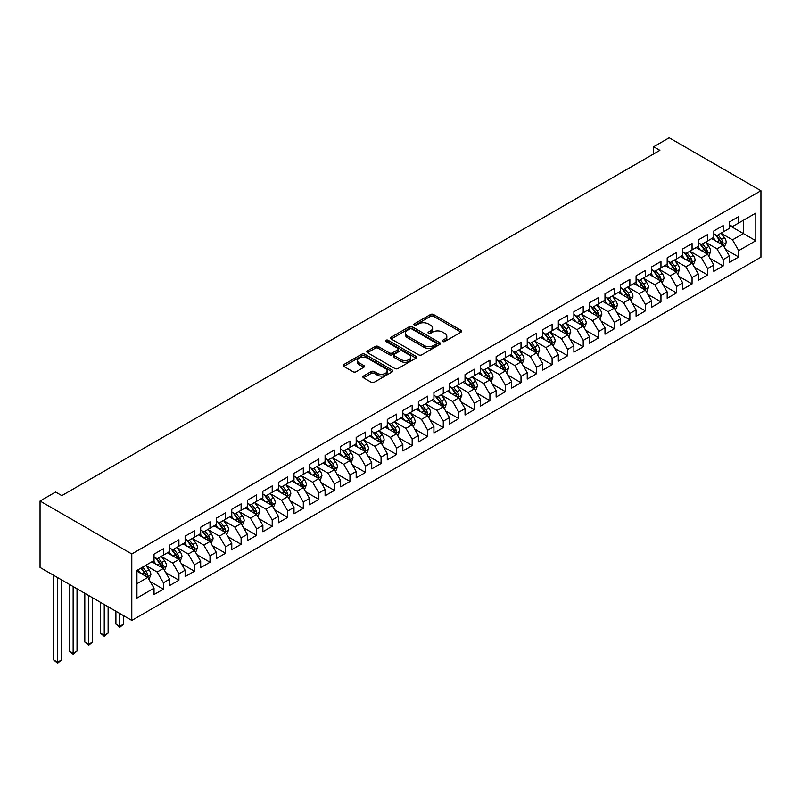 <?xml version="1.0" encoding="UTF-8"?>
<svg xmlns="http://www.w3.org/2000/svg" width="801" height="801" viewBox="0 0 801 801"><rect width="100%" height="100%" fill="white"/><g stroke="black" fill="none" stroke-linecap="round" stroke-linejoin="round"><path stroke-width="1.2" d="M442.683 341.506A1.512 0.871 0 0 0 444.825 341.506L461.036 332.145A2.163 1.242 0 0 0 461.666 331.264A2.163 1.242 0 0 0 461.036 330.382L433.561 314.513A2.163 1.242 0 0 0 430.507 314.513L414.297 323.884A1.512 0.871 0 0 0 413.857 324.495A1.512 0.871 0 0 0 414.297 325.116A1.512 0.871 0 0 0 416.43 325.116L418.533 323.904A6.909 3.985 0 0 1 428.295 323.904L430.588 325.226A6.909 3.985 0 0 1 432.61 328.04A6.909 3.985 0 0 1 430.588 330.863L428.485 332.075A1.512 0.871 0 0 0 428.044 332.695A1.512 0.871 0 0 0 428.485 333.306A1.512 0.871 0 0 0 430.628 333.306L432.72 332.095A6.909 3.985 0 0 1 442.492 332.095L444.785 333.416A6.909 3.985 0 0 1 446.808 336.24A6.909 3.985 0 0 1 444.785 339.063L442.683 340.275A1.512 0.871 0 0 0 442.242 340.886A1.512 0.871 0 0 0 442.683 341.506L442.683 340.275M363.504 376.029A2.163 1.242 0 0 0 362.873 376.911A2.163 1.242 0 0 0 363.504 377.792L371.213 382.237A2.163 1.242 0 0 0 374.267 382.237L392.28 371.844A2.163 1.242 0 0 0 392.911 370.963A2.163 1.242 0 0 0 392.28 370.082L364.805 354.212A2.163 1.242 0 0 0 361.752 354.212L343.739 364.615A2.163 1.242 0 0 0 343.108 365.496A2.163 1.242 0 0 0 343.739 366.377L353.051 371.754A2.163 1.242 0 0 0 356.105 371.754L363.814 367.299A2.163 1.242 0 0 0 364.445 366.417A2.163 1.242 0 0 0 363.814 365.536L359.198 362.873A5.777 3.334 0 0 1 357.506 360.52A5.777 3.334 0 0 1 361.071 357.436A5.777 3.334 0 0 1 367.359 358.157L385.451 368.6A5.777 3.334 0 0 1 387.133 370.963A5.777 3.334 0 0 1 383.569 374.037A5.777 3.334 0 0 1 377.281 373.316L374.267 371.574A2.163 1.242 0 0 0 371.213 371.574L363.504 376.029L363.504 377.792M40.05 501.015L131.795 553.982L131.795 620.415L40.05 567.448L40.05 501.015L55.599 492.034L61.817 495.629L659.874 150.348L653.656 146.753L653.656 153.932M653.656 146.753L669.205 137.772L760.95 190.738L131.795 553.982M418.683 354.833A2.163 1.242 0 0 0 421.737 354.833L439.749 344.44A2.163 1.242 0 0 0 440.38 343.559A2.163 1.242 0 0 0 439.749 342.668L412.275 326.808A2.163 1.242 0 0 0 409.221 326.808L391.208 337.211A2.163 1.242 0 0 0 390.578 338.092A2.163 1.242 0 0 0 391.208 338.973L418.683 354.833M386.543 341.827A1.512 0.871 0 0 1 388.074 342.047L388.074 340.245L416.009 356.375A2.163 1.242 0 0 1 416.64 357.256A2.163 1.242 0 0 1 416.009 358.137L397.997 368.54A2.163 1.242 0 0 1 394.943 368.54L367.479 352.67L367.479 350.908A2.163 1.242 0 0 0 366.838 351.789A2.163 1.242 0 0 0 367.479 352.67M367.479 350.908L375.178 346.463A2.163 1.242 0 0 1 378.232 346.463L389.376 352.891A2.163 1.242 0 0 0 392.43 352.891L397.546 349.947A2.163 1.242 0 0 0 398.177 349.066A2.163 1.242 0 0 0 397.546 348.185L385.942 341.486A1.512 0.871 0 0 1 385.501 340.866A1.512 0.871 0 0 1 386.432 340.065A1.512 0.871 0 0 1 388.074 340.245M131.795 620.415L760.95 257.181L760.95 190.738M729.381 225.492L743.378 233.572L743.378 220.285L755.814 213.096L738.712 222.968L738.712 216.6L729.381 221.987L729.381 228.355L723.163 231.95L723.163 225.582L713.831 230.958L713.831 237.336L707.613 240.931L707.613 234.553L698.282 239.94L698.282 246.318L692.064 249.902L692.064 243.534L682.732 248.921L682.732 255.289L676.515 258.883L676.515 252.505L667.183 257.892L667.183 264.27L660.965 267.864L660.965 261.486L651.634 266.873L651.634 273.251L645.416 276.836L645.416 270.468L636.084 275.854L636.084 282.222L629.866 285.817L629.866 279.439L620.535 284.826L620.535 291.204L614.317 294.798L614.317 288.42L604.985 293.807L604.985 300.185L598.768 303.769L598.768 297.401L589.436 302.788L589.436 309.156L583.208 312.75L583.208 306.372L573.886 311.759L573.886 318.137L567.659 321.732L567.659 315.354L558.337 320.74L558.337 327.118L552.109 330.703L552.109 324.335L542.788 329.722L542.788 336.09L536.56 339.684L536.56 333.306L527.228 338.693L527.228 345.071L521.01 348.665L521.01 342.287L511.679 347.674L511.679 354.052L505.461 357.636L505.461 351.269L496.129 356.655L496.129 363.023L489.912 366.618L489.912 360.24L480.58 365.626L480.58 372.004L474.362 375.599L474.362 369.221L465.031 374.608L465.031 380.986L458.813 384.57L458.813 378.202L449.481 383.589L449.481 389.957L443.263 393.551L443.263 387.173L433.932 392.56L433.932 398.938L427.714 402.533L427.714 396.155L418.382 401.541L418.382 407.919L412.165 411.504L412.165 405.136L402.833 410.523L402.833 416.89L396.615 420.485L396.615 414.107L387.284 419.494L387.284 425.872L381.066 429.456L381.066 423.088L371.734 428.475L371.734 434.843L365.516 438.437L365.516 432.069L356.185 437.456L356.185 443.824L349.967 447.419L349.967 441.041L340.635 446.427L340.635 452.805L334.407 456.39L334.407 450.022L325.086 455.409L325.086 461.776L318.858 465.371L318.858 458.993L309.536 464.38L309.536 470.758L303.309 474.352L303.309 467.974L293.987 473.361L293.987 479.739L287.759 483.323L287.759 476.955L278.428 482.342L278.428 488.71L272.21 492.305L272.21 485.927L262.878 491.313L262.878 497.691L256.66 501.286L256.66 494.908L247.329 500.295L247.329 506.673L241.111 510.257L241.111 503.889L231.779 509.276L231.779 515.644L225.562 519.238L225.562 512.86L216.23 518.247L216.23 524.625L210.012 528.219L210.012 521.841L200.681 527.228L200.681 533.606L194.463 537.191L194.463 530.823L185.131 536.209L185.131 542.577L178.913 546.172L178.913 539.794L169.582 545.181L169.582 551.559L163.364 555.153L163.364 548.775L154.032 554.162L154.032 560.54L136.931 570.412L136.931 598.067L154.032 588.184L147.815 577.411L136.931 571.133M755.814 213.096L755.814 240.751L738.712 250.623L732.494 239.849L721.22 233.341M725.576 249.411L738.712 257.001L738.712 250.623M738.712 257.001L729.381 262.388L729.381 256.01L723.163 259.604L716.945 248.831L705.671 242.323M710.026 258.393L723.163 265.982L723.163 259.604M723.163 265.982L713.831 271.359L713.831 264.991L707.613 268.585L701.396 257.812L690.122 251.294M694.477 267.364L707.613 274.953L707.613 268.585M707.613 274.953L698.282 280.34L698.282 273.972L692.064 277.557L685.846 266.783L674.572 260.275M678.928 276.345L692.064 283.934L692.064 277.557M692.064 283.934L682.732 289.321L682.732 282.943L676.515 286.538L670.297 275.764L659.023 269.256M663.378 285.326L676.515 292.906L676.515 286.538M676.515 292.906L667.183 298.292L667.183 291.924L660.965 295.509L654.747 284.735L643.473 278.227M647.819 294.297L660.965 301.887L660.965 295.509M660.965 301.887L651.634 307.274L651.634 300.896L645.416 304.49L639.198 293.717L627.924 287.209M632.269 303.279L645.416 310.868L645.416 304.49M645.416 310.868L636.084 316.255L636.084 309.877L629.866 313.471L623.639 302.698L612.365 296.19M616.72 312.26L629.866 319.839L629.866 313.471M629.866 319.839L620.535 325.226L620.535 318.858L614.317 322.443L608.089 311.669L596.815 305.161M601.171 321.231L614.317 328.821L614.317 322.443M614.317 328.821L604.985 334.207L604.985 327.829L598.768 331.424L592.54 320.65L581.266 314.142M585.621 330.212L598.768 337.802L598.768 331.424M598.768 337.802L589.436 343.188L589.436 336.81L583.208 340.405L576.99 329.632L565.716 323.123M570.072 339.193L583.208 346.773L583.208 340.405M583.208 346.773L573.886 352.16L573.886 345.792L567.659 349.376L561.441 338.603L550.167 332.095M554.522 348.165L567.659 355.754L567.659 349.376M567.659 355.754L558.337 361.141L558.337 354.763L552.109 358.357L545.892 347.584L534.617 341.076M538.973 357.146L552.109 364.735L552.109 358.357M552.109 364.735L542.788 370.122L542.788 363.744L536.56 367.339L530.342 356.565L519.068 350.057M523.423 366.127L536.56 373.707L536.56 367.339M536.56 373.707L527.228 379.093L527.228 372.725L521.01 376.31L514.793 365.536L503.519 359.028M507.874 375.098L521.01 382.688L521.01 376.31M521.01 382.688L511.679 388.074L511.679 381.697L505.461 385.291L499.243 374.518L487.969 368.009M492.325 384.079L505.461 391.669L505.461 385.291M505.461 391.669L496.129 397.056L496.129 390.678L489.912 394.272L483.694 383.499L472.42 376.991M476.775 393.061L489.912 400.64L489.912 394.272M489.912 400.64L480.58 406.027L480.58 399.659L474.362 403.243L468.144 392.47L456.87 385.962M461.226 402.032L474.362 409.621L474.362 403.243M474.362 409.621L465.031 415.008L465.031 408.63L458.813 412.225L452.595 401.451L441.321 394.943M445.676 411.013L458.813 418.603L458.813 412.225M458.813 418.603L449.481 423.989L449.481 417.611L443.263 421.206L437.046 410.432L425.772 403.924M430.127 419.994L443.263 427.574L443.263 421.206M443.263 427.574L433.932 432.961L433.932 426.593L427.714 430.177L421.496 419.404L410.222 412.895M414.578 428.966L427.714 436.555L427.714 430.177M427.714 436.555L418.382 441.942L418.382 435.564L412.165 439.158L405.947 428.385L394.673 421.877M399.018 437.947L412.165 445.536L412.165 439.158M412.165 445.536L402.833 450.923L402.833 444.545L396.615 448.139L390.397 437.366L379.123 430.848M383.469 446.928L396.615 454.507L396.615 448.139M396.615 454.507L387.284 459.894L387.284 453.526L381.066 457.111L374.838 446.337L363.564 439.829M367.919 455.899L381.066 463.489L381.066 457.111M381.066 463.489L371.734 468.875L371.734 462.497L365.516 466.092L359.289 455.318L348.014 448.81M352.37 464.88L365.516 472.47L365.516 466.092M365.516 472.47L356.185 477.857L356.185 471.479L349.967 475.073L343.739 464.3L332.465 457.782M336.82 473.862L349.967 481.441L349.967 475.073M349.967 481.441L340.635 486.828L340.635 480.46L334.407 484.044L328.19 473.271L316.916 466.763M321.271 482.833L334.407 490.422L334.407 484.044M334.407 490.422L325.086 495.809L325.086 489.431L318.858 493.026L312.64 482.252L301.366 475.744M305.722 491.814L318.858 499.393L318.858 493.026M318.858 499.393L309.536 504.78L309.536 498.412L303.309 501.997L297.091 491.223L285.817 484.715M290.172 500.785L303.309 508.375L303.309 501.997M303.309 508.375L293.987 513.761L293.987 507.383L287.759 510.978L281.541 500.204L270.267 493.696M274.623 509.766L287.759 517.356L287.759 510.978M287.759 517.356L278.428 522.743L278.428 516.365L272.21 519.959L265.992 509.186L254.718 502.678M259.073 518.748L272.21 526.327L272.21 519.959M272.21 526.327L262.878 531.714L262.878 525.346L256.66 528.93L250.443 518.157L239.169 511.649M243.524 527.719L256.66 535.308L256.66 528.93M256.66 535.308L247.329 540.695L247.329 534.317L241.111 537.912L234.893 527.138L223.619 520.63M227.975 536.7L241.111 544.29L241.111 537.912M241.111 544.29L231.779 549.676L231.779 543.298L225.562 546.893L219.344 536.119L208.07 529.611M212.425 545.681L225.562 553.261L225.562 546.893M225.562 553.261L216.23 558.647L216.23 552.279L210.012 555.864L203.794 545.091L192.52 538.582M196.876 554.652L210.012 562.242L210.012 555.864M210.012 562.242L200.681 567.629L200.681 561.251L194.463 564.845L188.245 554.072L176.971 547.564M181.326 563.634L194.463 571.223L194.463 564.845M194.463 571.223L185.131 576.61L185.131 570.232L178.913 573.826L172.696 563.053L161.422 556.545M165.777 572.615L178.913 580.194L178.913 573.826M178.913 580.194L169.582 585.581L169.582 579.213L163.364 582.798L157.146 572.024L145.872 565.516M150.218 581.586L163.364 589.176L163.364 582.798M163.364 589.176L154.032 594.562L154.032 588.184M154.032 556.945L157.146 558.738L163.364 555.153M136.931 583.699L147.815 577.411M169.582 547.964L172.696 549.766L178.913 546.172M157.146 572.024L163.364 568.44L151.85 561.791M169.582 579.213L163.364 568.44M185.131 538.993L188.245 540.785L194.463 537.191M172.696 563.053L178.913 559.458L167.409 552.82M185.131 570.232L178.913 559.458M200.681 530.012L203.794 531.804L210.012 528.219M188.245 554.072L194.463 550.477L182.958 543.839M200.681 561.251L194.463 550.477M216.23 521.03L219.344 522.833L225.562 519.238M203.794 545.091L210.012 541.506L198.508 534.858M216.23 552.279L210.012 541.506M231.779 512.059L234.893 513.852L241.111 510.257M219.344 536.119L225.562 532.525L214.057 525.887M231.779 543.298L225.562 532.525M247.329 503.078L250.443 504.87L256.66 501.286M234.893 527.138L241.111 523.544L229.607 516.905M247.329 534.317L241.111 523.544M262.878 494.097L265.992 495.899L272.21 492.305M250.443 518.157L256.66 514.572L245.156 507.924M262.878 525.346L256.66 514.572M278.428 485.126L281.541 486.918L287.759 483.323M265.992 509.186L272.21 505.591L260.705 498.953M278.428 516.365L272.21 505.591M293.987 476.144L297.091 477.937L303.309 474.352M281.541 500.204L287.759 496.61L276.255 489.972M293.987 507.383L287.759 496.61M309.536 467.163L312.64 468.965L318.858 465.371M297.091 491.223L303.309 487.639L291.804 480.99M309.536 498.412L303.309 487.639M325.086 458.192L328.19 459.984L334.407 456.39M312.64 482.252L318.858 478.658L307.354 472.019M325.086 489.431L318.858 478.658M340.635 449.211L343.739 451.003L349.967 447.419M328.19 473.271L334.407 469.686L322.903 463.038M340.635 480.46L334.407 469.686M356.185 440.23L359.289 442.032L365.516 438.437M343.739 464.3L349.967 460.705L338.453 454.057M356.185 471.479L349.967 460.705M371.734 431.258L374.838 433.051L381.066 429.456M359.289 455.318L365.516 451.724L354.002 445.086M371.734 462.497L365.516 451.724M387.284 422.277L390.397 424.079L396.615 420.485M374.838 446.337L381.066 442.753L369.551 436.104M387.284 453.526L381.066 442.753M402.833 413.306L405.947 415.098L412.165 411.504M390.397 437.366L396.615 433.772L385.101 427.123M402.833 444.545L396.615 433.772M418.382 404.325L421.496 406.117L427.714 402.533M405.947 428.385L412.165 424.79L400.66 418.152M418.382 435.564L412.165 424.79M433.932 395.344L437.046 397.146L443.263 393.551M421.496 419.404L427.714 415.819L416.21 409.171M433.932 426.593L427.714 415.819M449.481 386.372L452.595 388.165L458.813 384.57M437.046 410.432L443.263 406.838L431.759 400.19M449.481 417.611L443.263 406.838M465.031 377.391L468.144 379.183L474.362 375.599M452.595 401.451L458.813 397.857L447.308 391.218M465.031 408.63L458.813 397.857M480.58 368.41L483.694 370.212L489.912 366.618M468.144 392.47L474.362 388.885L462.858 382.237M480.58 399.659L474.362 388.885M496.129 359.439L499.243 361.231L505.461 357.636M483.694 383.499L489.912 379.904L478.407 373.256M496.129 390.678L489.912 379.904M511.679 350.458L514.793 352.25L521.01 348.665M499.243 374.518L505.461 370.923L493.957 364.285M511.679 381.697L505.461 370.923M527.228 341.476L530.342 343.279L536.56 339.684M514.793 365.536L521.01 361.952L509.506 355.304M527.228 372.725L521.01 361.952M542.788 332.505L545.892 334.297L552.109 330.703M530.342 356.565L536.56 352.971L525.055 346.332M542.788 363.744L536.56 352.971M558.337 323.524L561.441 325.316L567.659 321.732M545.892 347.584L552.109 343.989L540.605 337.351M558.337 354.763L552.109 343.989M573.886 314.543L576.99 316.345L583.208 312.75M561.441 338.603L567.659 335.018L556.154 328.37M573.886 345.792L567.659 335.018M589.436 305.571L592.54 307.364L598.768 303.769M576.99 329.632L583.208 326.037L571.704 319.399M589.436 336.81L583.208 326.037M604.985 296.59L608.089 298.383L614.317 294.798M592.54 320.65L598.768 317.056L587.253 310.418M604.985 327.829L598.768 317.056M620.535 287.609L623.639 289.411L629.866 285.817M608.089 311.669L614.317 308.085L602.803 301.436M620.535 318.858L614.317 308.085M636.084 278.638L639.198 280.43L645.416 276.836M623.639 302.698L629.866 299.103L618.352 292.465M636.084 309.877L629.866 299.103M651.634 269.657L654.747 271.449L660.965 267.864M639.198 293.717L645.416 290.122L633.901 283.484M651.634 300.896L645.416 290.122M667.183 260.675L670.297 262.478L676.515 258.883M654.747 284.735L660.965 281.151L649.461 274.503M667.183 291.924L660.965 281.151M682.732 251.704L685.846 253.496L692.064 249.902M670.297 275.764L676.515 272.17L665.01 265.531M682.732 282.943L676.515 272.17M698.282 242.723L701.396 244.515L707.613 240.931M685.846 266.783L692.064 263.199L680.56 256.55M698.282 273.972L692.064 263.199M713.831 233.742L716.945 235.544L723.163 231.95M701.396 257.812L707.613 254.217L696.109 247.569M713.831 264.991L707.613 254.217M729.381 224.771L732.494 226.563L738.712 222.968M716.945 248.831L723.163 245.236L711.658 238.598M729.381 256.01L723.163 245.236M732.494 239.849L743.378 233.572L755.814 240.751M443.283 341.717L444.785 340.856A6.909 3.985 0 0 0 446.808 338.032L446.808 336.24M432.61 328.04L432.61 329.842A6.909 3.985 0 0 1 430.588 332.655L429.096 333.526M461.036 330.382L461.036 332.145L433.561 316.315A2.163 1.242 0 0 0 430.507 316.315L414.898 325.326M439.719 344.45L412.275 328.61A2.163 1.242 0 0 0 409.221 328.61L391.238 338.983M435.934 344.17A1.512 0.871 0 0 0 436.375 343.559A1.512 0.871 0 0 0 435.934 342.938L411.814 329.011A1.512 0.871 0 0 0 409.681 329.011L407.469 330.292A6.909 3.985 0 0 0 405.436 333.116A6.909 3.985 0 0 0 407.469 335.929L423.949 345.451A6.909 3.985 0 0 0 433.721 345.451L435.934 344.17L435.934 345.962A1.512 0.871 0 0 0 436.375 345.351L436.375 343.559M405.436 333.116L405.436 334.908A6.909 3.985 0 0 0 407.469 337.732L407.469 335.929M435.934 345.962L433.721 347.244A6.909 3.985 0 0 1 423.949 347.244L407.469 337.732M367.499 352.69L375.178 348.255L375.178 346.463M398.177 349.066L398.177 350.858A2.163 1.242 0 0 1 397.546 351.739L392.43 354.693A2.163 1.242 0 0 1 389.376 354.693L378.232 348.255A2.163 1.242 0 0 0 375.178 348.255M388.074 342.047L415.979 358.157M400.941 359.569A5.777 3.334 0 0 0 407.228 360.29A5.777 3.334 0 0 0 410.793 357.216A5.777 3.334 0 0 0 409.101 354.853L402.733 351.178A2.163 1.242 0 0 0 399.679 351.178L394.563 354.132A2.163 1.242 0 0 0 393.932 355.013A2.163 1.242 0 0 0 394.563 355.894L400.941 359.569L400.941 361.361A5.777 3.334 0 0 0 407.228 362.092A5.777 3.334 0 0 0 410.793 359.008L410.793 357.216M393.932 355.013L393.932 356.805A2.163 1.242 0 0 0 394.563 357.687L394.563 355.894M400.941 361.361L394.563 357.687M387.133 370.963L387.133 372.755A5.777 3.334 0 0 1 383.569 375.839A5.777 3.334 0 0 1 377.281 375.108L374.267 373.376A2.163 1.242 0 0 0 371.213 373.376L363.534 377.802M357.506 360.52L357.506 362.312A5.777 3.334 0 0 0 359.198 364.675L359.198 362.873M363.814 365.536L363.814 367.299L359.198 364.675M392.25 371.854L364.805 356.014A2.163 1.242 0 0 0 361.752 356.014L343.769 366.397M724.314 247.229L726.237 242.523A5.827 3.364 -120 0 0 724.384 237.567L721.08 233.151M715.814 240.991L713.301 237.647M722.061 244.605L723.093 242.773A5.827 3.364 -120 0 0 721.431 239.269L718.127 234.863M716.234 235.134L720.319 240.58A2.974 1.712 60 0 1 720.86 241.481L723.093 242.773M715.213 234.543L719.558 240.35A5.827 3.364 60 0 1 721.23 243.854L721.351 244.195M708.765 256.21L710.687 251.504A5.827 3.364 -120 0 0 708.835 246.538L705.531 242.132M700.264 249.972L697.751 246.618M706.512 253.587L707.543 251.754A5.827 3.364 -120 0 0 705.881 248.25L702.577 243.834M700.685 244.115L704.77 249.562A2.974 1.712 60 0 1 705.311 250.463L707.543 251.754M699.663 243.524L704.009 249.321A5.827 3.364 60 0 1 705.681 252.826L705.801 253.166M693.215 265.191L695.138 260.485A5.827 3.364 -120 0 0 693.286 255.519L689.981 251.114M684.715 258.953L682.202 255.599M690.963 262.558L691.994 260.736A5.827 3.364 -120 0 0 690.332 257.221L687.028 252.816M685.135 253.086L689.22 258.533A2.974 1.712 60 0 1 689.761 259.434L691.994 260.736M684.114 252.495L688.46 258.302A5.827 3.364 60 0 1 690.132 261.807L690.252 262.147M677.666 274.162L679.588 269.456A5.827 3.364 -120 0 0 677.736 264.5L674.432 260.085M669.165 267.924L666.652 264.58M675.413 271.539L676.444 269.707A5.827 3.364 -120 0 0 674.772 266.202L671.478 261.797M669.586 262.067L673.671 267.514A2.974 1.712 60 0 1 674.212 268.415L676.444 269.707M668.565 261.476L672.91 267.284A5.827 3.364 60 0 1 674.582 270.788L674.692 271.118M662.117 283.143L664.039 278.438A5.827 3.364 -120 0 0 662.187 273.471L658.883 269.066M653.616 276.906L651.103 273.552M659.864 280.51L660.895 278.688A5.827 3.364 -120 0 0 659.223 275.184L655.929 270.768M654.037 271.048L658.122 276.495A2.974 1.712 60 0 1 658.662 277.396L660.895 278.688M653.015 270.458L657.361 276.255A5.827 3.364 60 0 1 659.033 279.759L659.143 280.1M646.567 292.125L648.49 287.419A5.827 3.364 -120 0 0 646.627 282.453L643.333 278.047M638.067 285.887L635.553 282.533M644.314 289.491L645.346 287.659A5.827 3.364 -120 0 0 643.674 284.155L640.369 279.749M638.487 280.02L642.572 285.466A2.974 1.712 60 0 1 643.103 286.368L645.346 287.659M637.466 279.429L641.811 285.236A5.827 3.364 60 0 1 643.483 288.74L643.593 289.081M631.018 301.096L632.94 296.39A5.827 3.364 -120 0 0 631.078 291.434L627.774 287.018M622.517 294.858L620.004 291.514M628.765 298.473L629.796 296.64A5.827 3.364 -120 0 0 628.124 293.136L624.82 288.73M622.938 289.001L627.023 294.448A2.974 1.712 60 0 1 627.553 295.349L629.796 296.64M621.916 288.41L626.262 294.217A5.827 3.364 60 0 1 627.934 297.722L628.044 298.052M615.468 310.077L617.391 305.371A5.827 3.364 -120 0 0 615.528 300.405L612.224 296M606.968 303.839L604.455 300.485M613.216 307.444L614.247 305.622A5.827 3.364 -120 0 0 612.575 302.117L609.271 297.702M607.388 297.982L611.463 303.429A2.974 1.712 60 0 1 612.004 304.33L614.247 305.622M606.367 297.391L610.712 303.189A5.827 3.364 60 0 1 612.375 306.693L612.495 307.033M599.909 319.058L601.841 314.352A5.827 3.364 -120 0 0 599.979 309.386L596.675 304.981M591.418 312.821L588.905 309.466M597.666 316.425L598.697 314.593A5.827 3.364 -120 0 0 597.025 311.088L593.721 306.683M591.839 306.953L595.914 312.4A2.974 1.712 60 0 1 596.455 313.301L598.697 314.593M590.818 306.362L595.163 312.17A5.827 3.364 60 0 1 596.825 315.674L596.945 316.015M584.36 328.03L586.292 323.324A5.827 3.364 -120 0 0 584.43 318.367L581.125 313.952M575.869 321.792L573.356 318.448M582.117 325.406L583.148 323.574A5.827 3.364 -120 0 0 581.476 320.07L578.172 315.664M576.289 315.934L580.365 321.381A2.974 1.712 60 0 1 580.905 322.282L583.148 323.574M575.258 315.344L579.614 321.151A5.827 3.364 60 0 1 581.276 324.655L581.396 324.986M568.81 337.011L570.743 332.305A5.827 3.364 -120 0 0 568.88 327.339L565.576 322.933M560.31 330.773L557.806 327.419M566.567 334.377L567.599 332.555A5.827 3.364 -120 0 0 565.927 329.051L562.622 324.635M560.74 324.916L564.815 330.362A2.974 1.712 60 0 1 565.356 331.264L567.599 332.555M559.709 324.325L564.064 330.122A5.827 3.364 60 0 1 565.726 333.627L565.846 333.967M553.261 345.982L555.193 341.286A5.827 3.364 -120 0 0 553.331 336.32L550.027 331.914M544.76 339.754L542.257 336.4M551.018 343.359L552.049 341.526A5.827 3.364 -120 0 0 550.377 338.022L547.073 333.616M545.191 333.887L549.266 339.334A2.974 1.712 60 0 1 549.806 340.235L552.049 341.526M544.159 333.296L548.515 339.103A5.827 3.364 60 0 1 550.177 342.608L550.297 342.948M537.711 354.963L539.644 350.257A5.827 3.364 -120 0 0 537.781 345.301L534.477 340.886M529.211 348.725L526.708 345.381M535.468 352.34L536.5 350.508A5.827 3.364 -120 0 0 534.828 347.003L531.524 342.598M529.641 342.868L533.716 348.315A2.974 1.712 60 0 1 534.257 349.216L536.5 350.508M528.61 342.277L532.965 348.085A5.827 3.364 60 0 1 534.627 351.589L534.748 351.919M522.162 363.944L524.094 359.238A5.827 3.364 -120 0 0 522.232 354.272L518.928 349.867M513.661 357.707L511.148 354.352M519.919 361.311L520.94 359.489A5.827 3.364 -120 0 0 519.278 355.984L515.974 351.569M514.092 351.849L518.167 357.296A2.974 1.712 60 0 1 518.708 358.197L520.94 359.489M513.061 351.259L517.406 357.056A5.827 3.364 60 0 1 519.078 360.56L519.198 360.901M506.612 372.916L508.545 368.22A5.827 3.364 -120 0 0 506.683 363.253L503.378 358.838M498.112 366.688L495.599 363.334M504.36 370.292L505.391 368.46A5.827 3.364 -120 0 0 503.729 364.956L500.425 360.55M498.542 360.82L502.617 366.267A2.974 1.712 60 0 1 503.158 367.168L505.391 368.46M497.511 360.23L501.857 366.037A5.827 3.364 60 0 1 503.529 369.541L503.649 369.882M491.063 381.897L492.995 377.191A5.827 3.364 -120 0 0 491.133 372.235L487.829 367.819M482.562 375.659L480.049 372.305M488.81 379.274L489.842 377.441A5.827 3.364 -120 0 0 488.179 373.937L484.875 369.531M482.983 369.802L487.068 375.248A2.974 1.712 60 0 1 487.609 376.15L489.842 377.441M481.962 369.211L486.307 375.018A5.827 3.364 60 0 1 487.979 378.523L488.099 378.853M475.514 390.878L477.436 386.172A5.827 3.364 -120 0 0 475.584 381.206L472.28 376.8M467.013 384.64L464.5 381.286M473.261 388.245L474.292 386.422A5.827 3.364 -120 0 0 472.63 382.918L469.326 378.503M467.434 378.783L471.519 384.23A2.974 1.712 60 0 1 472.059 385.131L474.292 386.422M466.412 378.192L470.758 383.989A5.827 3.364 60 0 1 472.43 387.494L472.55 387.834M459.964 399.849L461.887 395.143A5.827 3.364 -120 0 0 460.034 390.187L456.73 385.772M451.464 393.621L448.95 390.267M457.711 397.226L458.743 395.394A5.827 3.364 -120 0 0 457.081 391.889L453.777 387.484M451.884 387.754L455.969 393.201A2.974 1.712 60 0 1 456.51 394.102L458.743 395.394M450.863 387.163L455.208 392.971A5.827 3.364 60 0 1 456.88 396.475L457.001 396.815M444.415 408.83L446.337 404.125A5.827 3.364 -120 0 0 444.485 399.168L441.181 394.753M435.914 402.593L433.401 399.238M442.162 406.207L443.193 404.375A5.827 3.364 -120 0 0 441.531 400.87L438.227 396.455M436.335 396.735L440.42 402.182A2.974 1.712 60 0 1 440.961 403.083L443.193 404.375M435.313 396.145L439.659 401.942A5.827 3.364 60 0 1 441.331 405.456L441.451 405.787M428.865 417.812L430.788 413.106A5.827 3.364 -120 0 0 428.935 408.14L425.631 403.734M420.365 411.574L417.852 408.22M426.613 415.178L427.644 413.356A5.827 3.364 -120 0 0 425.972 409.852L422.678 405.436M420.785 405.717L424.87 411.163A2.974 1.712 60 0 1 425.411 412.064L427.644 413.356M419.764 405.116L424.109 410.923A5.827 3.364 60 0 1 425.782 414.427L425.892 414.768M413.316 426.783L415.238 422.077A5.827 3.364 -120 0 0 413.386 417.121L410.082 412.705M404.815 420.555L402.302 417.201M411.063 424.16L412.094 422.327A5.827 3.364 -120 0 0 410.422 418.823L407.118 414.417M405.236 414.688L409.321 420.135A2.974 1.712 60 0 1 409.862 421.036L412.094 422.327M404.215 414.097L408.56 419.904A5.827 3.364 60 0 1 410.232 423.409L410.342 423.749M397.767 435.764L399.689 431.058A5.827 3.364 -120 0 0 397.827 426.092L394.533 421.686M389.266 429.526L386.753 426.172M395.514 433.141L396.545 431.308A5.827 3.364 -120 0 0 394.873 427.804L391.569 423.389M389.686 423.669L393.772 429.116A2.974 1.712 60 0 1 394.302 430.017L396.545 431.308M388.665 423.078L393.011 428.875A5.827 3.364 60 0 1 394.683 432.39L394.793 432.72M382.217 444.745L384.14 440.039A5.827 3.364 -120 0 0 382.277 435.073L378.973 430.668M373.717 438.507L371.203 435.153M379.964 442.112L380.996 440.29A5.827 3.364 -120 0 0 379.324 436.775L376.019 432.37M374.137 432.65L378.222 438.087A2.974 1.712 60 0 1 378.753 438.998L380.996 440.29M373.116 432.049L377.461 437.857A5.827 3.364 60 0 1 379.133 441.361L379.243 441.701M366.668 453.716L368.59 449.011A5.827 3.364 -120 0 0 366.728 444.054L363.424 439.639M358.167 447.479L355.654 444.134M364.415 451.093L365.446 449.261A5.827 3.364 -120 0 0 363.774 445.756L360.47 441.351M358.588 441.621L362.663 447.068A2.974 1.712 60 0 1 363.203 447.969L365.446 449.261M357.566 441.031L361.912 446.838A5.827 3.364 60 0 1 363.574 450.342L363.694 450.683M351.108 462.698L353.041 457.992A5.827 3.364 -120 0 0 351.178 453.026L347.874 448.62M342.618 456.46L340.105 453.106M348.866 460.074L349.897 458.242A5.827 3.364 -120 0 0 348.225 454.738L344.921 450.322M343.038 450.603L347.113 456.049A2.974 1.712 60 0 1 347.654 456.95L349.897 458.242M342.017 450.012L346.362 455.809A5.827 3.364 60 0 1 348.024 459.313L348.145 459.654M335.559 471.679L337.491 466.973A5.827 3.364 -120 0 0 335.629 462.007L332.325 457.601M327.068 465.441L324.555 462.087M333.316 469.046L334.347 467.223A5.827 3.364 -120 0 0 332.675 463.709L329.371 459.303M327.489 459.574L331.564 465.021A2.974 1.712 60 0 1 332.105 465.932L334.347 467.223M326.458 458.983L330.813 464.79A5.827 3.364 60 0 1 332.475 468.295L332.595 468.635M320.01 480.65L321.942 475.944A5.827 3.364 -120 0 0 320.08 470.988L316.775 466.572M311.509 474.412L309.006 471.068M317.767 478.027L318.798 476.195A5.827 3.364 -120 0 0 317.126 472.69L313.822 468.285M311.939 468.555L316.015 474.002A2.974 1.712 60 0 1 316.555 474.903L318.798 476.195M310.908 467.964L315.264 473.771A5.827 3.364 60 0 1 316.926 477.276L317.046 477.606M304.46 489.631L306.393 484.925A5.827 3.364 -120 0 0 304.53 479.959L301.226 475.554M295.959 483.393L293.456 480.039M302.217 487.008L303.249 485.176A5.827 3.364 -120 0 0 301.576 481.671L298.272 477.256M296.39 477.536L300.465 482.983A2.974 1.712 60 0 1 301.006 483.884L303.249 485.176M295.359 476.945L299.714 482.743A5.827 3.364 60 0 1 301.376 486.247L301.496 486.587M288.911 498.612L290.843 493.907A5.827 3.364 -120 0 0 288.981 488.94L285.677 484.535M280.41 492.375L277.907 489.021M286.668 495.979L287.699 494.147A5.827 3.364 -120 0 0 286.027 490.643L282.723 486.237M280.841 486.507L284.916 491.954A2.974 1.712 60 0 1 285.456 492.855L287.699 494.147M279.809 485.917L284.165 491.724A5.827 3.364 60 0 1 285.827 495.228L285.947 495.569M273.361 507.584L275.294 502.878A5.827 3.364 -120 0 0 273.431 497.922L270.127 493.506M264.861 501.346L262.348 498.002M271.118 504.96L272.14 503.128A5.827 3.364 -120 0 0 270.478 499.624L267.174 495.218M265.291 495.489L269.366 500.935A2.974 1.712 60 0 1 269.907 501.837L272.14 503.128M264.26 494.898L268.605 500.705A5.827 3.364 60 0 1 270.277 504.209L270.398 504.54M257.812 516.565L259.744 511.859A5.827 3.364 -120 0 0 257.882 506.893L254.578 502.487M249.311 510.327L246.798 506.973M255.559 513.932L256.59 512.109A5.827 3.364 -120 0 0 254.928 508.605L251.624 504.189M249.742 504.47L253.817 509.917A2.974 1.712 60 0 1 254.358 510.818L256.59 512.109M248.71 503.879L253.056 509.676A5.827 3.364 60 0 1 254.728 513.181L254.848 513.521M242.262 525.546L244.195 520.84A5.827 3.364 -120 0 0 242.333 515.874L239.028 511.469M233.762 519.308L231.249 515.954M240.01 522.913L241.041 521.081A5.827 3.364 -120 0 0 239.379 517.576L236.075 513.171M234.182 513.441L238.267 518.888A2.974 1.712 60 0 1 238.808 519.789L241.041 521.081M233.161 512.85L237.507 518.658A5.827 3.364 60 0 1 239.179 522.162L239.299 522.502M226.713 534.517L228.635 529.811A5.827 3.364 -120 0 0 226.783 524.855L223.479 520.44M218.212 528.28L215.699 524.935M224.46 531.894L225.492 530.062A5.827 3.364 -120 0 0 223.829 526.557L220.525 522.152M218.633 522.422L222.718 527.869A2.974 1.712 60 0 1 223.259 528.77L225.492 530.062M217.612 521.831L221.957 527.639A5.827 3.364 60 0 1 223.629 531.143L223.749 531.474M211.164 543.499L213.086 538.793A5.827 3.364 -120 0 0 211.234 533.826L207.93 529.421M202.663 537.261L200.15 533.907M208.911 540.865L209.942 539.043A5.827 3.364 -120 0 0 208.28 535.539L204.976 531.123M203.084 531.403L207.169 536.85A2.974 1.712 60 0 1 207.709 537.751L209.942 539.043M202.062 530.813L206.408 536.61A5.827 3.364 60 0 1 208.08 540.114L208.2 540.455M119.79 613.486L119.79 626.332L123.674 624.079L123.674 615.729M123.674 624.079L119.79 627.313L115.905 624.079L115.905 611.243M115.905 624.079L119.79 626.332L119.79 627.313M195.614 552.47L197.537 547.774A5.827 3.364 -120 0 0 195.684 542.808L192.38 538.402M187.114 546.242L184.6 542.888M193.361 549.846L194.393 548.014A5.827 3.364 -120 0 0 192.731 544.51L189.426 540.104M187.534 540.375L191.619 545.821A2.974 1.712 60 0 1 192.16 546.723L194.393 548.014M186.513 539.784L190.858 545.591A5.827 3.364 60 0 1 192.53 549.096L192.651 549.436M104.24 604.515L104.24 635.303L108.125 633.06L108.125 606.757M108.125 633.06L104.24 636.294L100.355 633.06L100.355 602.262M100.355 633.06L104.24 635.303L104.24 636.294M180.065 561.451L181.987 556.745A5.827 3.364 -120 0 0 180.135 551.789L176.831 547.373M171.564 555.213L169.051 551.869M177.812 558.828L178.843 556.995A5.827 3.364 -120 0 0 177.171 553.491L173.877 549.085M171.985 549.356L176.07 554.803A2.974 1.712 60 0 1 176.61 555.704L178.843 556.995M170.963 548.765L175.309 554.572A5.827 3.364 60 0 1 176.981 558.077L177.091 558.407M88.691 595.533L88.691 644.284L92.576 642.042L92.576 597.776M92.576 642.042L88.691 645.266L84.806 642.042L84.806 593.291M84.806 642.042L88.691 644.284L88.691 645.266M164.515 570.432L166.438 565.726A5.827 3.364 -120 0 0 164.575 560.76L161.281 556.355M156.015 564.194L153.502 560.84M162.263 567.799L163.294 565.977A5.827 3.364 -120 0 0 161.622 562.472L158.318 558.057M156.435 558.337L160.52 563.784A2.974 1.712 60 0 1 161.061 564.685L163.294 565.977M155.414 557.746L159.759 563.544A5.827 3.364 60 0 1 161.432 567.048L161.542 567.388M73.141 586.552L73.141 653.256L77.026 651.013L77.026 588.795M77.026 651.013L73.141 654.247L69.256 651.013L69.256 584.309M69.256 651.013L73.141 653.256L73.141 654.247M148.966 579.403L150.888 574.707A5.827 3.364 -120 0 0 149.026 569.741L145.732 565.336M140.465 573.176L137.952 569.821M146.713 576.78L147.744 574.948A5.827 3.364 -120 0 0 146.072 571.443L142.768 567.038M141.316 567.879L144.971 572.755A2.974 1.712 60 0 1 145.502 573.656L147.744 574.948M140.906 568.109L144.21 572.525A5.827 3.364 60 0 1 145.882 576.029L145.992 576.37M57.592 577.581L57.592 662.237L61.477 659.994L61.477 579.824M61.477 659.994L57.592 663.228L53.707 659.994L53.707 575.328M53.707 659.994L57.592 662.237L57.592 663.228M444.785 340.856L444.785 339.063M428.485 333.306L428.485 332.075M430.588 332.655L430.588 330.863M414.297 325.116L414.297 323.884M430.507 316.315L430.507 314.513M433.561 316.315L433.561 314.513M391.208 338.973L391.208 337.211M409.221 328.61L409.221 326.808M412.275 328.61L412.275 326.808M439.749 344.44L439.749 342.668M423.949 347.244L423.949 345.451M433.721 347.244L433.721 345.451M378.232 348.255L378.232 346.463M389.376 354.693L389.376 352.891M392.43 354.693L392.43 352.891M397.546 351.739L397.546 349.947M416.009 358.137L416.009 356.375M371.213 373.376L371.213 371.574M374.267 373.376L374.267 371.574M377.281 375.108L377.281 373.316M343.739 366.377L343.739 364.615M361.752 356.014L361.752 354.212M364.805 356.014L364.805 354.212M392.28 371.844L392.28 370.082M722.432 244.816L726.207 242.643M721.431 239.269L724.384 237.567M717.125 241.752L719.558 240.35M706.882 253.797L710.657 251.614M705.881 248.25L708.835 246.538M701.576 250.733L704.009 249.321M691.333 262.768L695.108 260.595M690.332 257.221L693.286 255.519M686.026 259.704L688.46 258.302M675.784 271.749L679.548 269.577M674.772 266.202L677.736 264.5M670.477 268.685L672.91 267.284M660.234 280.73L663.999 278.548M659.223 275.184L662.187 273.471M654.928 277.667L657.361 276.255M644.685 289.702L648.45 287.529M643.674 284.155L646.627 282.453M639.378 286.638L641.811 285.236M629.135 298.683L632.9 296.51M628.124 293.136L631.078 291.434M623.829 295.619L626.262 294.217M613.586 307.664L617.351 305.481M612.575 302.117L615.528 300.405M608.279 304.6L610.712 303.189M598.037 316.635L601.801 314.463M597.025 311.088L599.979 309.386M592.73 313.571L595.163 312.17M582.487 325.617L586.252 323.444M581.476 320.07L584.43 318.367M577.181 322.553L579.614 321.151M566.928 334.598L570.702 332.415M565.927 329.051L568.88 327.339M561.631 331.534L564.064 330.122M551.378 343.569L555.153 341.396M550.377 338.022L553.331 336.32M546.072 340.505L548.515 339.103M535.829 352.55L539.604 350.367M534.828 347.003L537.781 345.301M530.522 349.486L532.965 348.085M520.28 361.531L524.054 359.349M519.278 355.984L522.232 354.272M514.973 358.468L517.406 357.056M504.73 370.503L508.505 368.33M503.729 364.956L506.683 363.253M499.423 367.439L501.857 366.037M489.181 379.484L492.955 377.301M488.179 373.937L491.133 372.235M483.874 376.42L486.307 375.018M473.631 388.465L477.406 386.282M472.63 382.918L475.584 381.206M468.325 385.401L470.758 383.989M458.082 397.436L461.857 395.263M457.081 391.889L460.034 390.187M452.775 394.372L455.208 392.971M442.532 406.417L446.307 404.235M441.531 400.87L444.485 399.168M437.226 403.354L439.659 401.942M426.983 415.389L430.748 413.216M425.972 409.852L428.935 408.14M421.676 412.335L424.109 410.923M411.434 424.37L415.198 422.197M410.422 418.823L413.386 417.121M406.127 421.306L408.56 419.904M395.884 433.351L399.649 431.168M394.873 427.804L397.827 426.092M390.578 430.287L393.011 428.875M380.335 442.322L384.1 440.149M379.324 436.775L382.277 435.073M375.028 439.258L377.461 437.857M364.785 451.303L368.55 449.131M363.774 445.756L366.728 444.054M359.479 448.24L361.912 446.838M349.236 460.285L353.001 458.102M348.225 454.738L351.178 453.026M343.929 457.221L346.362 455.809M333.677 469.256L337.451 467.083M332.675 463.709L335.629 462.007M328.38 466.192L330.813 464.79M318.127 478.237L321.902 476.064M317.126 472.69L320.08 470.988M312.831 475.173L315.264 473.771M302.578 487.218L306.352 485.036M301.576 481.671L304.53 479.959M297.271 484.154L299.714 482.743M287.028 496.189L290.803 494.017M286.027 490.643L288.981 488.94M281.722 493.126L284.165 491.724M271.479 505.171L275.254 502.998M270.478 499.624L273.431 497.922M266.172 502.107L268.605 500.705M255.93 514.152L259.704 511.969M254.928 508.605L257.882 506.893M250.623 511.088L253.056 509.676M240.38 523.123L244.155 520.95M239.379 517.576L242.333 515.874M235.073 520.059L237.507 518.658M224.831 532.104L228.605 529.932M223.829 526.557L226.783 524.855M219.524 529.04L221.957 527.639M209.281 541.086L213.056 538.903M208.28 535.539L211.234 533.826M203.975 538.022L206.408 536.61M193.732 550.057L197.507 547.884M192.731 544.51L195.684 542.808M188.425 546.993L190.858 545.591M178.182 559.038L181.947 556.855M177.171 553.491L180.135 551.789M172.876 555.974L175.309 554.572M162.633 568.019L166.398 565.836M161.622 562.472L164.575 560.76M157.326 564.955L159.759 563.544M147.084 576.99L150.848 574.818M146.072 571.443L149.026 569.741M141.777 573.927L144.21 572.525"/></g></svg>
